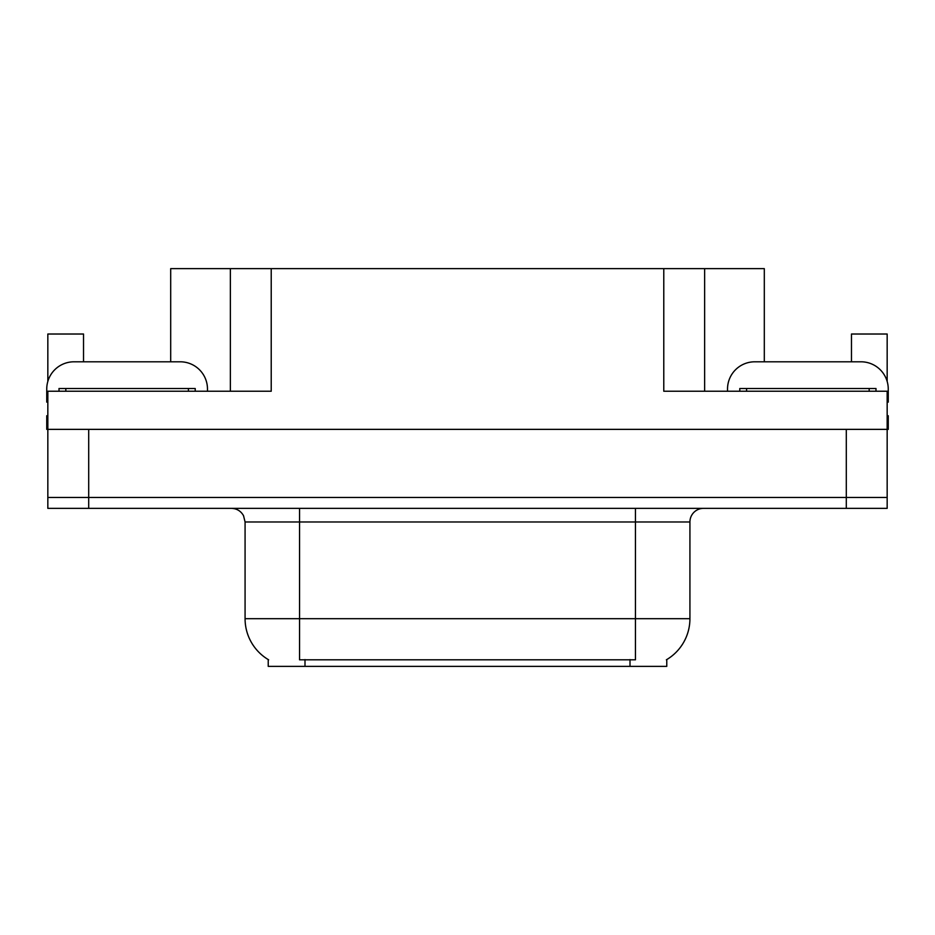 <?xml version="1.0" encoding="UTF-8"?>
<svg xmlns="http://www.w3.org/2000/svg" width="935" height="935" viewBox="0 0 935 935"><rect width="100%" height="100%" fill="white"/><g stroke="black" fill="none" stroke-linecap="round" stroke-linejoin="round"><path stroke-width="1.4" d="M666.772 659.572L666.772 666.363L268.228 666.363L268.228 659.572M170.696 361.798L170.696 268.637L663.78 268.637L663.78 391.227L887.163 391.227L887.163 497.467L47.837 497.467L47.837 429.364L46.75 429.364L46.75 415.736L47.837 415.736M887.163 415.736L888.25 415.736L888.25 429.364L47.837 429.364L47.837 391.227L271.22 391.227L271.22 268.637M83.531 361.798L83.531 334.017L47.837 334.017L47.837 381.41M851.469 361.798L851.469 334.017L887.163 334.017L887.163 381.41M230.361 268.637L230.361 391.227M663.78 268.637L704.639 268.637L704.639 391.227M704.639 268.637L764.304 268.637L764.304 361.798M268.637 659.818A47.673 47.673 0 0 1 245.075 618.689L299.551 618.689L299.551 659.818L635.449 659.818L635.449 618.689L689.925 618.689L689.925 521.987A13.616 13.616 0 0 1 703.552 508.359M245.075 618.689L245.075 521.987L243.532 515.699C240.868 511.013 236.847 508.558 231.448 508.359M666.363 659.818A47.673 47.673 0 0 0 689.925 618.689M88.708 508.359L887.163 508.359L887.163 497.467L47.837 497.467L47.837 508.359L88.708 508.359L88.708 429.364M887.163 508.359L887.163 497.467M47.837 402.143A27.244 27.244 0 0 0 46.75 402.12L46.75 389.042A27.244 27.244 0 0 1 73.994 361.798L180.233 361.798A27.244 27.244 0 0 1 207.477 389.042L207.477 391.227M727.524 391.227L727.524 389.042A27.244 27.244 0 0 1 754.767 361.798L861.006 361.798A27.244 27.244 0 0 1 888.25 389.042L888.25 402.12A27.244 27.244 0 0 0 887.163 402.143M59.01 391.227L59.01 388.504L195.216 388.504L195.216 391.227M739.784 391.227L739.784 388.504L875.99 388.504L875.99 391.227M846.292 429.364L846.292 508.359M630.003 666.363L630.003 659.572M304.997 666.363L304.997 659.572M635.449 508.359L635.449 521.987L245.075 521.987M689.925 521.987L635.449 521.987L635.449 618.689L299.551 618.689L299.551 508.359M188.402 388.504L188.402 391.227M65.824 388.504L65.824 391.227M869.176 388.504L869.176 391.227M746.597 388.504L746.597 391.227"/></g></svg>
